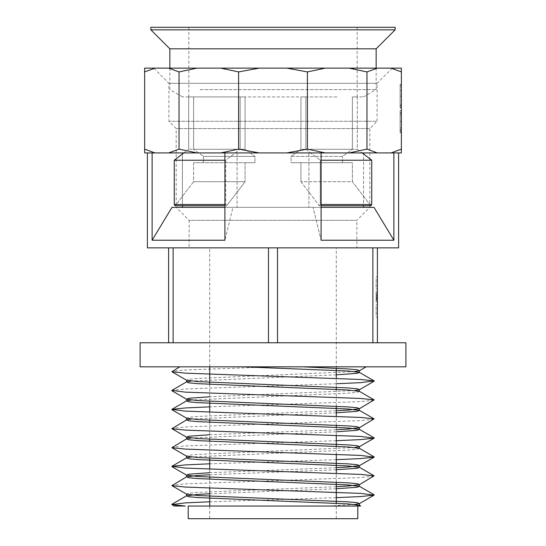 <?xml version="1.0" encoding="UTF-8"?>
<svg xmlns="http://www.w3.org/2000/svg" width="546" height="546" viewBox="0 0 546 546"><rect width="100%" height="100%" fill="white"/><g stroke="black" fill="none" stroke-linecap="round" stroke-linejoin="round"><path stroke-width="0.41" stroke-dasharray="2.73 2.05" d="M336.991 96.908L188.684 96.908L245.065 96.908L245.065 149.27L193.605 149.27L245.065 149.27L245.065 96.908L305.856 96.908L300.935 96.908L305.856 96.908L305.856 149.27L320.284 160.231L305.856 149.27L357.316 149.27L305.856 149.27L305.856 96.908L336.991 96.908M200.061 89.605L376.153 89.605L200.061 89.605M188.684 96.908L182.507 96.908L193.605 96.908L188.684 96.908L188.684 149.27L188.684 96.908M224.904 205.76L226.665 205.76L245.065 181.709L193.605 181.709L193.605 162.722L254.941 162.722L203.481 162.722L203.481 156.395L254.941 156.395L245.065 149.27L254.941 156.395L254.941 162.722L245.065 162.722L254.941 162.722L254.941 156.395L203.481 156.395L193.605 149.27L203.481 156.395L203.481 162.722L193.605 162.722L245.065 162.722L245.065 181.709L193.605 181.709L175.205 205.76L226.665 205.76L245.065 181.709L245.065 162.722L193.605 162.722L193.605 181.709L175.205 205.76L174.256 204.491L225.716 204.491L226.665 205.76L225.716 204.491L224.904 204.491M224.904 160.231L174.256 160.231L182.412 153.999L182.412 205.76M225.716 160.231L225.716 204.491L225.716 160.231L240.144 149.27L225.716 160.231M150.867 27.3L395.133 27.3M150.867 29.832L395.133 29.832M169.847 48.819L376.153 48.819M352.395 149.27L300.935 149.27L352.395 149.27L352.395 96.908L357.166 96.908L352.395 96.908L352.395 149.27L342.519 156.395L291.059 156.395L291.059 162.722L342.519 162.722L291.059 162.722L291.059 156.395L342.519 156.395L352.395 149.27M300.935 149.27L300.935 96.908L300.935 149.27L291.059 156.395L300.935 149.27M213.486 27.3L357.166 27.3L213.486 27.3M357.316 96.908L357.316 149.27L362.175 152.928L357.316 149.27L357.316 96.908L363.493 96.908L357.316 96.908M300.935 181.709L319.335 205.76L370.795 205.76L352.395 181.709L300.935 181.709L352.395 181.709L352.395 162.722L342.519 162.722L342.519 156.395L342.519 162.722L352.395 162.722L300.935 162.722L300.935 181.709L300.935 162.722L291.059 162.722L352.395 162.722L352.395 181.709L370.795 205.76L371.744 204.491L320.284 204.491L319.335 205.76L300.935 181.709M321.096 205.76L319.335 205.76L320.284 204.491L320.284 160.231L321.096 160.231M193.605 96.908L188.834 96.908L193.605 96.908L193.605 149.27L193.605 96.908M321.096 204.491L320.284 204.491L320.284 160.231L371.744 160.231L363.588 153.999L363.588 205.76M183.825 152.928L188.684 149.27L183.825 152.928M240.144 149.27L188.684 149.27L240.144 149.27L240.144 96.908L240.144 149.27M174.256 204.491L174.256 160.231M371.744 160.231L371.744 204.491M209.719 518.7L336.281 518.7L209.719 518.7L209.719 506.046M209.719 488.165L209.719 479.265M209.719 477.19L209.719 469.178M209.719 458.203L209.719 441.291M209.719 439.223L209.719 422.311M209.719 420.236L209.719 412.223M209.719 401.249L209.719 384.336M209.719 366.823L336.281 366.823L209.719 366.823L336.281 366.823L209.719 366.823L209.719 247.85L336.281 247.85L336.281 368.291M336.281 518.7L336.281 503.255M336.281 482.2L336.281 473.3M336.281 454.313L336.281 446.3M336.281 435.326L336.281 427.313M336.281 425.245L336.281 416.345M336.281 406.258L336.281 389.346M336.281 387.278L336.281 378.371M358.306 506.046L357.801 506.046M185.292 506.046L174.338 506.046M243.298 366.823L179.805 366.823M366.195 366.823L302.702 366.823M273 366.823L185.312 369.983L171.894 371.396M336.281 383.749L185.312 388.97L171.894 390.383M374.106 400.218L360.688 401.624L209.719 406.852M374.106 419.198L360.688 420.611L185.312 426.938L171.894 428.351M336.281 440.704L185.312 445.925L171.894 447.338M336.281 459.684L209.719 463.807M374.106 476.153L360.688 477.566L185.312 483.892L171.894 485.305M336.281 497.659L209.719 501.774M188.199 518.7L357.801 518.7M336.281 247.85L209.719 247.85M356.852 247.85L189.148 247.85L356.852 247.85L356.852 220.325L189.148 220.325L189.148 247.85M224.904 207.35L232.937 207.35L224.904 240.233L232.937 207.35L237.087 207.35L182.412 207.35L182.412 152.928L237.087 152.928L237.087 207.35L171.99 207.35L182.412 207.35L176.181 207.35L176.181 128.563L168.898 121.287L377.102 121.287L369.819 128.563L176.181 128.563L369.819 128.563L369.819 207.35L356.852 220.325L189.148 220.325L176.181 207.35L374.01 207.35L308.913 207.35L308.913 152.928L363.588 152.928L363.588 207.35M392.287 68.127L377.102 83.313L168.898 83.313L377.102 83.313L377.102 121.287L168.898 121.287L168.898 83.313L153.713 68.127L392.287 68.127L153.713 68.127M140.104 366.823L405.896 366.823M182.412 207.35L171.99 207.35L152.122 240.233L152.122 152.928L147.386 152.928L182.412 152.928L152.122 152.928M363.588 152.928L308.913 152.928L321.096 152.928L321.096 240.233L313.063 207.35L321.096 240.233L393.878 240.233L374.01 207.35L321.096 207.35M321.096 152.928L224.904 152.928L321.096 152.928L308.913 152.928L308.913 207.35L237.087 207.35L237.087 152.928L182.412 152.928M398.614 152.928L393.878 152.928L398.614 152.928M144.635 149.126L144.635 152.928L401.365 152.928L401.365 71.922L391.032 68.127L144.635 68.127L144.635 149.126L154.968 152.928M147.386 247.85L398.614 247.85M372.877 247.85L277.518 247.85L372.877 247.85L372.877 342.772L377.395 342.772L377.395 247.85M268.482 247.85L173.123 247.85L268.482 247.85L268.482 342.772L168.605 342.772L168.605 247.85L173.123 247.85L168.605 247.85M391.032 68.127L401.365 68.127L401.365 71.922M401.365 132.678L401.365 110.524L401.365 132.678L401.365 110.524L401.365 132.678L400.102 132.678L400.102 110.524L400.102 132.678L400.102 110.524L400.102 132.678L401.365 132.678M401.365 107.241L401.365 85.094L401.365 107.241L400.102 107.241L400.102 85.094L400.102 107.241L401.365 107.241M401.365 96.157L401.365 107.808L401.365 84.528L401.365 96.157L400.102 96.157L400.102 107.808L400.102 86.8L400.102 105.542L400.102 96.171L401.365 96.171L400.102 96.157L401.365 96.171L401.365 105.542L401.365 86.8L401.365 96.171M393.878 240.233L393.878 152.928M152.122 240.233L224.904 240.233L224.904 152.928M391.032 152.928L401.365 149.126M349.065 152.928L366.973 149.126L377.306 152.928M286.718 152.928L307.398 149.126L325.3 152.928M220.7 152.928L238.602 149.126L259.282 152.928M168.694 152.928L179.027 149.126L196.935 152.928M179.027 149.126L179.027 71.922L168.694 68.127M154.968 68.127L144.635 71.922M238.602 149.126L238.602 71.922L220.7 68.127M196.935 68.127L179.027 71.922M307.398 149.126L307.398 71.922L286.718 68.127M259.282 68.127L238.602 71.922M366.973 149.126L366.973 71.922L349.065 68.127M325.3 68.127L307.398 71.922M377.306 68.127L366.973 71.922M401.365 115.24L400.102 115.24M401.365 110.524L400.102 110.524M401.365 127.921L400.102 127.921M401.365 131.879L400.102 131.879M401.365 121.321L400.102 121.321L400.102 130.405L400.102 112.797L400.102 121.328L401.365 121.328L401.365 130.405L401.365 121.328M400.102 113.363L401.365 113.363M400.102 129.784L401.365 129.784M400.102 130.405L401.365 130.405M400.102 112.797L401.365 112.797M401.365 85.094L400.102 85.094L401.365 85.094M401.365 104.969L400.102 104.969L401.365 104.969M401.365 107.808L400.102 107.808M401.365 84.528L400.102 84.528M400.102 86.8L401.365 86.8M400.102 90.602L401.365 90.602M400.102 105.542L401.365 105.542M376.126 295.85L376.126 302.047L376.126 291.687L377.395 291.687L377.395 302.047L377.395 291.687L377.395 302.047L377.395 291.687L377.395 302.047L377.395 291.687L377.395 302.047L377.395 291.687L377.395 302.047L377.395 291.687L377.395 302.047L377.395 291.687L377.395 302.047L377.395 291.687L377.395 302.047L377.395 291.687L376.126 291.687L376.126 302.047L376.126 291.687L377.395 291.687L376.126 291.687L377.395 291.687L376.126 291.687L376.126 302.047L377.395 302.047L376.126 302.047L376.126 291.687L377.395 291.687L376.126 291.687L376.126 300.047L377.395 300.047L376.126 300.047L376.126 302.047L377.395 302.047L376.126 302.047L376.126 294.976L376.126 302.047L377.395 302.047L376.126 302.047L376.126 300.047L377.395 300.047L376.126 300.047L376.126 291.687L377.395 291.687L376.126 291.687L377.395 291.687L376.126 291.687L376.126 302.047L377.395 302.047L376.126 302.047L376.126 291.687L377.395 291.687L376.126 291.687L376.126 295.85L377.395 295.85M377.395 297.98L376.126 297.98L376.126 291.687L376.126 300.047L377.395 300.047L376.126 300.047L377.395 300.047L376.126 300.047L376.126 297.98L377.395 297.98L376.126 297.98M377.395 282.93L377.395 276.863L376.126 276.863L376.126 282.93L377.395 282.93L377.395 289.134L377.395 278.815L376.126 278.815L376.126 289.134L377.395 289.134L376.126 289.134L376.126 282.93M377.395 311.063L377.395 317.137L376.126 317.137L376.126 311.063L377.395 311.063L377.395 304.866L377.395 315.185L376.126 315.185L376.126 304.866L377.395 304.866L376.126 304.866L376.126 311.063M377.395 342.772L268.482 342.772L277.518 342.772L277.518 247.85M168.605 342.772L173.123 342.772L173.123 247.85M173.123 342.772L268.482 342.772M277.518 342.772L372.877 342.772M140.104 342.772L405.896 342.772M376.126 294.976L377.395 294.976M376.126 298.969L377.395 298.969M376.126 302.047L377.395 302.047L376.126 302.047L377.395 302.047L376.126 302.047L376.126 291.687L377.395 291.687L376.126 291.687L376.126 302.047L377.395 302.047L376.126 302.047L376.126 291.687L377.395 291.687L376.126 291.687L376.126 293.557L377.395 293.557L376.126 293.557L376.126 302.047L377.395 302.047L376.126 302.047L376.126 291.687L377.395 291.687L376.126 291.687L376.126 293.557L377.395 293.557L376.126 293.557L376.126 295.973L377.395 295.973L376.126 295.973L376.126 297.945L377.395 297.945L376.126 297.945L376.126 300.047L377.395 300.047L376.126 300.047L376.126 302.047L377.395 302.047L376.126 302.047L376.126 291.687L377.395 291.687L376.126 291.687L376.126 302.047L377.395 302.047L376.126 302.047L376.126 299.522L376.126 302.047L377.395 302.047L376.126 302.047M376.126 297.802L377.395 297.802L376.126 297.802M376.126 295.782L377.395 295.782L376.126 295.782M376.126 300.047L377.395 300.047L376.126 300.047M376.126 297.945L377.395 297.945L376.126 297.945M376.126 295.973L377.395 295.973L376.126 295.973M376.126 293.557L377.395 293.557L376.126 293.557M376.126 297.256L377.395 297.256M376.126 299.522L377.395 299.522M376.126 297.113L377.395 297.113M376.126 291.687L377.395 291.687L376.126 291.687L376.126 294.847L376.126 291.687M376.126 294.847L377.395 294.847M336.281 374.843L191.168 381.06M359.432 391.386L357.22 392.328L348 393.168L191.168 400.047M336.281 412.817L191.168 419.028M336.281 431.797L191.168 438.015M359.432 448.341L357.22 449.283L348 450.122L191.168 457.002M336.281 469.772L209.719 474.781M336.281 488.752L209.719 493.761M354.832 371.567L198 378.439L188.78 379.286L186.568 380.221M354.832 390.554L209.719 396.765M336.281 410.742L198 416.414L188.78 417.253L186.568 418.195M336.281 429.729L209.719 434.739M354.832 447.508L198 454.381L188.78 455.228L186.568 456.163M336.281 467.697L209.719 472.706M336.281 486.684L198 492.349L188.78 493.195L186.568 494.13M354.832 504.463L328.603 506.046M182.507 96.908L169.847 89.605L169.847 68.127M357.166 27.3L357.166 96.908M188.834 27.3L188.834 96.908M376.153 68.127L376.153 89.605L363.493 96.908"/><path stroke-width="0.82" d="M395.133 29.832L395.133 27.3L150.867 27.3L150.867 29.832L395.133 29.832L376.153 48.819L169.847 48.819L150.867 29.832M321.096 160.231L371.744 160.231L362.175 152.928L363.588 153.999L363.588 152.928M321.096 204.491L371.744 204.491L370.795 205.76L321.096 205.76M224.904 205.76L175.205 205.76L174.256 204.491L224.904 204.491M224.904 160.231L174.256 160.231L183.825 152.928L182.412 153.999L182.412 152.928M174.256 160.231L174.256 204.491M371.744 204.491L371.744 160.231M357.801 518.7L188.199 518.7L188.199 506.046L357.801 506.046L357.801 518.7M209.719 506.046L209.719 488.165M209.719 479.265L209.719 477.19M209.719 469.178L209.719 458.203M209.719 441.291L209.719 439.223M209.719 422.311L209.719 420.236M209.719 412.223L209.719 401.249M209.719 384.336L209.719 366.823M336.281 503.255L336.281 482.2M336.281 473.3L336.281 454.313M336.281 446.3L336.281 435.326M336.281 427.313L336.281 425.245M336.281 416.345L336.281 406.258M336.281 389.346L336.281 387.278M336.281 378.371L336.281 368.291M188.199 506.046L360.722 506.046L359.432 505.296L358.306 506.046M174.338 506.046L185.312 506.046L171.894 504.634L174.338 506.046M179.805 366.823L171.894 371.737L185.312 373.15L360.688 379.477L374.106 380.89L360.688 382.644L336.281 383.749M191.168 381.06L186.568 381.9L171.894 390.383L185.312 392.137L360.688 398.464L374.106 399.877L359.432 408.701L348 410.087L336.281 410.742M209.719 406.852L185.312 407.958L171.894 409.363L185.312 411.118L360.688 417.444L374.106 418.857L359.432 427.689L348 429.067L336.281 429.729M191.168 419.028L186.568 419.867L171.894 428.692L185.312 430.105L360.688 436.431L374.106 438.185L360.688 439.598L336.281 440.704M191.168 438.015L186.568 438.848L171.894 447.679L185.312 449.092L360.688 455.419L374.106 457.173L360.688 458.579L336.281 459.684M209.719 463.807L185.312 464.912L171.894 466.318L185.312 468.072L360.688 474.399L374.106 475.812L359.432 484.643L348 486.022L336.281 486.684M209.719 474.781L198 475.436L186.568 476.822L171.894 485.647L185.312 487.059L360.688 493.386L374.106 495.14L360.688 496.553L336.281 497.659M209.719 501.774L185.312 502.88L171.894 504.634M405.896 366.823L140.104 366.823L140.104 342.772L405.896 342.772L405.896 366.823M182.412 205.76L182.412 207.35M363.588 207.35L363.588 205.76M391.032 152.928L144.635 152.928L144.635 71.922L154.968 68.127L401.365 68.127L401.365 149.126L391.032 152.928L401.365 152.928L401.365 149.126M398.614 152.928L398.614 247.85L147.386 247.85L147.386 152.928M321.096 207.35L374.01 207.35L393.878 240.233L393.878 152.928M393.878 240.233L321.096 240.233L321.096 152.928M152.122 152.928L152.122 240.233L224.904 240.233L224.904 152.928M144.635 71.922L144.635 68.127L154.968 68.127M152.122 240.233L171.99 207.35L224.904 207.35M325.3 152.928L307.398 149.126L286.718 152.928M377.306 152.928L366.973 149.126L349.065 152.928M154.968 152.928L144.635 149.126M196.935 152.928L179.027 149.126L168.694 152.928M259.282 152.928L238.602 149.126L220.7 152.928M179.027 149.126L179.027 71.922L196.935 68.127M238.602 149.126L238.602 71.922L259.282 68.127M220.7 68.127L238.602 71.922M168.694 68.127L179.027 71.922M366.973 149.126L366.973 71.922L377.306 68.127M391.032 68.127L401.365 71.922M307.398 149.126L307.398 71.922L325.3 68.127M349.065 68.127L366.973 71.922M286.718 68.127L307.398 71.922M377.395 342.772L377.395 247.85M372.877 342.772L372.877 247.85M277.518 342.772L277.518 247.85M268.482 342.772L268.482 247.85M173.123 342.772L173.123 247.85M168.605 342.772L168.605 247.85M243.298 366.823L348 371.021L359.432 372.406L357.22 373.341L336.281 374.843M374.106 381.231L359.432 389.714L357.22 388.779L348 387.933L198 381.606L186.568 380.221L186.568 381.9L188.78 382.835L198 383.681L348 390.008L359.432 391.386L359.432 389.714L354.832 390.554M191.168 400.047L186.568 400.88L188.78 401.815L198 402.661L348 408.988L359.432 410.374L357.22 411.309L336.281 412.817M374.106 437.844L359.432 429.361L359.432 427.689L357.22 426.747L348 425.907L198 419.574L186.568 418.195L186.568 419.867L188.78 420.802L198 421.648L348 427.975L359.432 429.361L357.22 430.296L336.281 431.797M209.719 434.739L188.78 436.24L186.568 437.175L186.568 438.848L188.78 439.789L198 440.636L348 446.962L359.432 448.341L359.432 446.669L354.832 447.508M191.168 457.002L186.568 457.835L188.78 458.77L198 459.616L348 465.943L359.432 467.328L357.22 468.263L336.281 469.772M209.719 472.706L188.78 474.208L186.568 475.15L186.568 476.822L188.78 477.757L198 478.603L348 484.93L359.432 486.315L357.22 487.25L336.281 488.752M209.719 493.761L198 494.423L186.568 495.802L188.78 496.744L198 497.583L348 503.917L359.432 505.296L359.432 503.624L354.832 504.463M302.702 366.823L348 368.953L357.22 369.792L359.432 370.734L354.832 371.567M209.719 396.765L188.78 398.273L186.568 399.208L198 400.593L348 406.92L357.22 407.766L359.432 408.701L359.432 410.374L374.106 418.857M171.894 428.692L186.568 437.175L198 438.561L348 444.888L357.22 445.734L359.432 446.669L374.106 438.185M171.894 466.318L186.568 457.835L186.568 456.163L198 457.548L348 463.875L357.22 464.721L359.432 465.656L348 467.035L336.281 467.697M171.894 466.659L186.568 475.15L198 476.528L348 482.862L357.22 483.701L359.432 484.643L359.432 486.315L374.106 494.799M171.894 504.292L186.568 495.802L186.568 494.13L198 495.515L348 501.842L357.22 502.689L359.432 503.624L374.106 495.14M169.847 48.819L169.847 68.127M376.153 48.819L376.153 68.127M374.106 380.89L359.432 372.406L359.432 370.734L366.195 366.823M374.106 399.877L359.432 391.386M171.894 409.363L186.568 400.88L186.568 399.208L171.894 390.724M374.106 456.831L359.432 448.341M374.106 475.812L359.432 467.328L359.432 465.656L374.106 457.173M186.568 380.221L171.894 371.737M186.568 418.195L171.894 409.705M186.568 456.163L171.894 447.679M186.568 494.13L171.894 485.647"/></g></svg>
